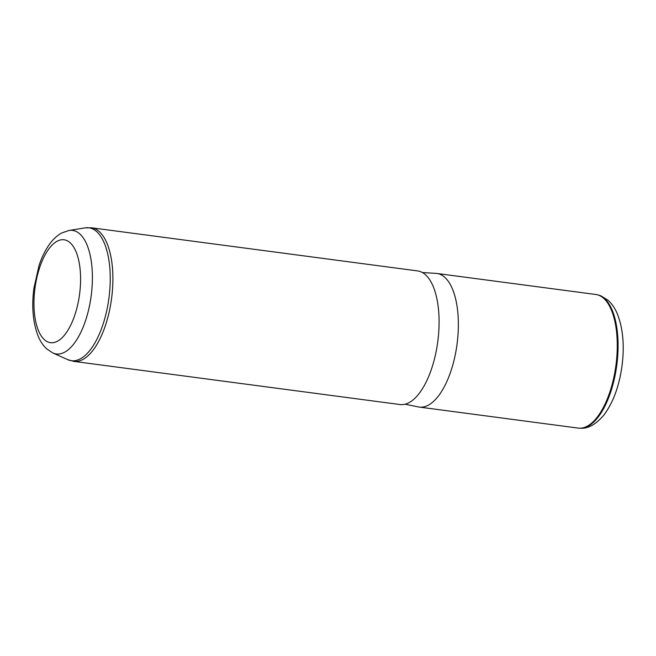 <?xml version="1.0" encoding="UTF-8"?>
<svg xmlns="http://www.w3.org/2000/svg" width="656" height="656" viewBox="0 0 656 656"><rect width="100%" height="100%" fill="white"/><g stroke="black" fill="none" stroke-linecap="round" stroke-linejoin="round"><path stroke-width="0.98" d="M422.431 272.535L436.043 273.38A67.388 29.225 97.5 0 1 436.912 273.462L595.828 294.487A67.388 29.225 97.5 0 1 597.042 294.708A67.388 29.225 97.5 0 1 598.936 295.298A67.388 29.225 97.5 0 1 615.656 367.352A67.388 29.225 97.5 0 1 579.387 428.196A67.388 29.225 97.5 0 1 578.157 428.089L419.241 407.073A67.388 29.225 97.5 0 1 418.38 406.925L405.014 404.211M436.912 273.462A67.388 29.225 97.5 0 1 440.012 274.282A67.388 29.225 97.5 0 1 456.527 347.737A67.388 29.225 97.5 0 1 419.241 407.073M420.75 271.732A67.388 29.225 97.5 0 1 437.265 345.187A67.388 29.225 97.5 0 1 399.98 404.531L73.784 361.382A67.388 29.225 97.5 0 0 111.069 302.047A67.388 29.225 97.5 0 0 94.554 228.591A67.388 29.225 97.5 0 0 91.455 227.78L417.651 270.92A67.388 29.225 97.5 0 1 420.75 271.732M48.085 342.047A51.89 22.501 97.5 0 1 35.834 282.695A51.89 22.501 97.5 0 1 66.461 240.416A51.89 22.501 97.5 0 1 78.712 299.759A51.89 22.501 97.5 0 1 48.085 342.047M75.448 231.158A62.304 27.019 97.5 0 1 90.151 302.416A62.304 27.019 97.5 0 1 53.374 353.19A62.304 27.019 97.5 0 1 52.857 352.969L46.625 348.82C43.091 345.474 40.311 341.341 38.278 336.405C32.989 323.006 31.521 306.983 33.882 288.353L39.048 265.508C42.033 256.504 45.879 248.936 50.586 242.786C53.808 238.554 57.548 235.266 61.795 232.937L69.06 230.461A62.304 27.019 97.5 0 1 75.448 231.158M597.87 294.897L601.003 295.881L608.046 300.259C611.966 303.835 615.049 308.345 617.296 313.781C622.97 328.123 624.561 345.327 622.068 365.4C619.313 386.031 613.188 402.661 603.692 415.305C595.804 424.498 587.989 428.811 580.24 428.22A67.306 29.184 -82.5 0 0 616.46 367.458A67.306 29.184 -82.5 0 0 599.756 295.487A67.306 29.184 -82.5 0 0 597.87 294.897L597.042 294.708M69.06 230.461L85.124 227.87A67.019 29.061 97.5 0 1 91.996 228.616A67.019 29.061 97.5 0 1 107.814 305.27A67.019 29.061 97.5 0 1 68.257 359.882A67.019 29.061 97.5 0 1 67.699 359.644L52.857 352.969M580.24 428.22L579.387 428.196M67.699 359.644L73.784 361.382M85.124 227.87L91.455 227.78"/></g></svg>
